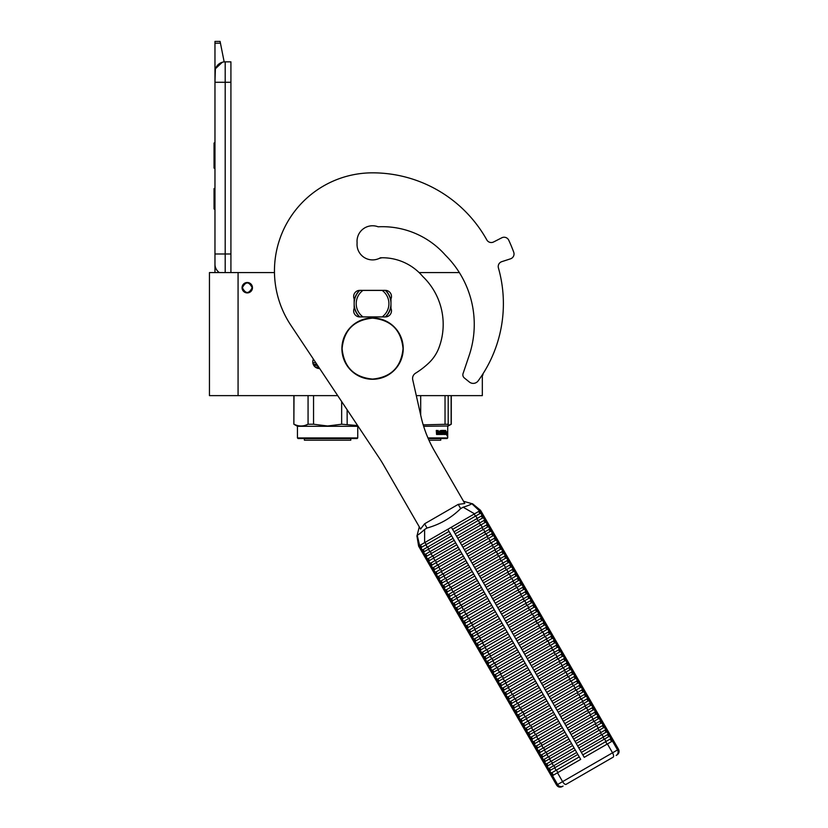 <?xml version="1.0" encoding="UTF-8"?>
<svg xmlns="http://www.w3.org/2000/svg" width="828" height="828" viewBox="0 0 828 828"><rect width="100%" height="100%" fill="white"/><g stroke="black" fill="none" stroke-linecap="round" stroke-linejoin="round"><path stroke-width="1.24" d="M482.331 374.815L482.331 395.629L416.308 395.629M337.71 395.629L238.071 395.629L238.071 272.578L274.472 272.578A98.118 98.118 0 0 1 372.569 172.835A98.118 98.118 0 0 0 290.897 325.321L379.296 458.091A122.637 122.637 0 0 1 383.426 464.736L420.562 529.061L424.609 523.793L458.236 504.376L464.818 503.507L434.452 450.908A122.637 122.637 0 0 1 421.017 416.567L412.737 379.804A6.127 6.127 0 0 1 415.501 373.231A81.765 81.765 0 0 0 428.842 362.964A40.883 40.883 0 0 0 439.016 347.563A66.426 66.426 0 0 0 422.777 276.49A52.94 52.94 0 0 0 382.153 257.756A16.353 16.353 0 0 0 378.365 258.781A15.535 15.535 0 0 1 357.106 242.832A15.535 15.535 0 0 1 378.127 226.8A84.011 84.011 0 0 1 445.423 255.179A97.497 97.497 0 0 1 469.114 355.636L463.183 373.19A4.088 4.088 0 0 0 464.363 377.982L469.352 382.019A6.127 6.127 0 0 0 478.16 380.87A130.814 130.814 0 0 0 498.415 267.92A5.113 5.113 0 0 1 501.747 261.669L510.503 258.822A5.113 5.113 0 0 0 513.722 252.219A150.241 150.241 0 0 0 508.744 240.192A5.113 5.113 0 0 0 501.789 237.791L493.591 241.973A5.113 5.113 0 0 1 486.802 239.913A130.814 130.814 0 0 0 372.569 172.835A130.814 130.814 0 0 1 486.812 239.913M238.071 272.578L209.453 272.578L209.453 395.629L238.071 395.629M459.354 272.578L419.113 272.578A52.94 52.94 0 0 0 380.383 257.798A15.535 15.535 0 0 1 378.675 258.657M247.272 282.493A5.216 5.216 0 0 0 242.055 287.709A5.216 5.216 0 0 0 247.272 292.915A5.216 5.216 0 0 0 252.478 287.709A5.216 5.216 0 0 0 247.272 282.493M319.68 368.543A6.645 6.645 0 0 1 313.398 359.104M317.931 368.377L319.422 368.543M354.167 300.895A18.599 18.599 0 0 1 359.549 290.369A6.127 6.127 0 0 1 359.787 290.359L385.341 290.359A6.127 6.127 0 0 1 390.961 298.949L390.961 308.347A6.127 6.127 0 0 1 385.341 316.938L359.787 316.938A6.127 6.127 0 0 1 354.167 308.347L354.167 298.949A6.127 6.127 0 0 1 359.787 290.359M385.341 290.359A6.127 6.127 0 0 1 385.589 290.369A18.599 18.599 0 0 1 390.961 300.895M354.167 306.401A18.599 18.599 0 0 0 359.549 316.927A6.127 6.127 0 0 0 359.787 316.938M385.341 316.938A6.127 6.127 0 0 0 385.589 316.927A18.599 18.599 0 0 0 390.961 306.401M252.178 287.709C248.907 281.375 245.637 281.375 242.366 287.709C245.637 294.033 248.907 294.033 252.178 287.709M225.195 272.578L225.195 253.979L230.919 253.979L230.919 61.841L225.195 61.841A10.215 10.215 0 0 0 214.969 72.057L214.969 82.282L215.363 69.252M230.919 253.979L230.919 272.578M214.969 272.578L214.969 82.282L230.919 82.282M225.195 61.841L225.195 253.979L214.969 253.979L214.969 264.204A10.215 10.215 45.2 0 0 219.337 272.578M214.969 211.057L214.969 221.273L214.969 211.057M214.969 43.201L214.969 41.4L220.082 41.4L220.445 43.201L214.969 43.201L214.969 72.057M215.601 68.538L222.339 62.245M220.445 43.201L224.171 61.893M220.082 41.4L214.969 41.4M214.969 188.567L214.048 188.567L214.048 209.008L214.969 209.008M214.969 142.985L214.048 142.985L214.048 149.609L214.969 149.609M214.969 161.967L214.048 161.967L214.048 149.609M214.969 168.146L214.048 168.146L214.048 161.967M214.969 143.606L214.048 143.606M315.872 362.819L315.406 362.126M313.253 364.361L316.896 364.361M312.829 362.705L315.406 362.705M357.748 437.94L357.137 438.55L298.059 438.55L297.449 437.94L357.748 437.94L357.748 426.296L297.449 426.296L293.868 424.226L294.023 395.629M327.598 395.629L313.543 395.629L313.543 424.226L327.598 425.996L341.654 424.226L341.654 401.539M308.068 395.629L308.068 424.226C303.39 426.565 298.701 426.565 294.023 424.226M305.139 425.375L308.068 424.226L313.543 424.226M347.129 409.767L347.17 424.246M357.634 425.54L341.654 424.226M315.178 367.011L318.656 367.011M316.865 368.036L319.339 368.036M350.793 440.185L350.793 438.55L350.793 440.185L304.394 440.185L304.394 438.55M297.449 437.94L297.449 426.296L297.449 437.94M447.068 438.55L447.71 437.94L447.068 438.55L428.221 438.55M447.71 437.94L447.71 426.296L447.689 437.94L427.952 437.94M448.196 425.499L448.196 424.226L423.201 424.857M448.196 395.629L448.196 424.226M445.029 395.629L445.029 424.226M420.696 395.629L420.696 415.118M423.636 426.296L448.196 425.996M446.923 431.833L446.799 433.075M446.044 431.647L445.909 433.075M446.406 431.833L447.327 431.833L447.203 433.075L446.178 433.075M446.944 433.22L446.944 434.472M447.327 431.833L446.199 433.22L445.971 434.472L446.675 434.472M446.944 434.452L447.358 431.833L447.213 433.22L446.199 433.22M447.358 434.452L446.903 435.756L447.068 434.472L445.971 434.472M438.333 431.202L437.96 434.472L436.553 434.472L438.24 434.472L438.333 431.202L439.865 431.202L439.947 432.195L438.975 432.195L439.647 432.951M439.647 432.195L438.975 432.195M439.564 433.706L438.695 433.706L439.865 433.706L439.947 432.951L438.975 432.951M442.69 434.472L438.695 434.472L442.69 434.472M445.361 433.706L445.247 434.472L443.642 434.472L443.487 431.316L442.266 431.202L442.266 432.195L443.208 432.516L442.856 434.151M443.208 432.516L443.208 434.151M441.935 431.202L441.935 432.195M445.743 430.436L445.63 434.472L443.642 434.472M445.361 432.195L445.361 432.951M445.464 430.436L445.091 432.951M444.626 430.436L444.626 433.706L445.423 433.706L445.464 432.951L444.75 432.951M444.284 430.436L443.922 433.593M444.284 432.195L443.487 432.195M443.446 430.757L441.924 430.436L443.642 430.436L443.446 431.202M443.798 430.757L443.798 432.195M441.448 433.706L440.972 430.436L441.448 433.706L442.794 433.593L441.738 432.64L441.924 430.436M440.972 430.436L440.972 433.706L440.175 433.706L440.175 430.757L440.486 433.706M438.012 430.436L437.774 432.195L436.905 432.195L436.284 430.436L436.553 434.472M436.284 430.436L436.915 430.436L437.174 432.195M438.695 433.706L438.695 434.472M444.284 432.951L444.222 433.706M437.018 433.706L437.774 433.706L437.774 432.951L436.915 432.951L437.018 433.706M436.915 432.951L436.749 433.706M440.734 440.185L440.734 438.55L440.755 440.185L428.945 440.185M447.71 426.296L451.281 424.226L448.196 425.375M451.136 395.629L451.136 424.226M359.838 290.359A18.392 18.392 0 0 0 359.787 290.411L362.964 290.411A16.353 16.353 0 0 0 362.964 316.886L359.787 316.886A18.392 18.392 0 0 1 359.787 290.411L361.329 290.411M385.289 316.938A18.392 18.392 0 0 0 385.289 290.359M361.329 316.886L359.787 316.886A18.392 18.392 0 0 0 359.838 316.938M383.799 290.411L362.964 290.411M383.799 316.886L382.174 316.886A16.353 16.353 0 0 0 382.174 290.411M382.174 316.886L362.964 316.886M463.545 501.302L471.722 503.6C471.308 504.345 468.451 505.556 463.142 507.212L460.678 508.589C451.146 517.986 439.937 524.455 427.041 528.016L424.609 529.454C420.51 533.232 418.036 535.105 417.188 535.085L419.289 526.856M480.519 510.39L479.567 510.938L471.722 503.6M420.779 547.712L420.614 549.461L423.191 553.922L424.785 554.646L453.061 538.324L449.055 531.39L420.779 547.712L419.63 545.548L418.668 546.097L420.614 549.461L422.218 550.185L423.139 549.657L450.484 533.863L447.824 529.268L424.629 542.661L474.558 513.826L451.363 527.219L584.226 757.341L612.43 741.06L617.543 749.92L556.592 785.099L418.616 546.128L416.898 535.788M463.142 507.212L474.558 513.826L479.64 510.897L480.861 513.029L452.595 529.351L454.023 531.824L476.866 518.639A1.511 0.611 -120 0 0 476.504 517.189A1.511 0.611 -120 0 0 475.427 516.165L474.206 514.033M480.53 510.39L613.382 740.511L612.43 741.06M424.609 529.454L424.629 542.661L419.63 545.548L417.188 535.085M422.218 550.185L423.356 552.173L423.191 553.922L425.758 558.382L427.362 559.107L455.638 542.785L454.199 540.311L431.367 553.497L430.218 551.51A1.511 0.611 -120 0 1 429.152 550.485A1.511 0.611 -120 0 1 428.79 549.036L451.633 535.851L580.687 759.39L557.492 772.783L562.605 781.632A4.088 1.646 -120 0 0 566.073 784.354L613.155 757.165A4.088 1.646 -120 0 0 612.534 752.807L607.421 743.958M480.861 513.029A1.511 1.511 60 0 1 482.3 515.502L483.438 517.49A1.511 1.511 60 0 1 484.866 519.963L486.015 521.95A1.511 1.511 60 0 1 487.444 524.424L488.592 526.411A1.511 1.511 60 0 1 490.021 528.885L491.17 530.872A1.511 1.511 60 0 1 492.598 533.346L493.736 535.333A1.511 1.511 60 0 1 495.175 537.807L496.314 539.794A1.511 1.511 60 0 1 497.752 542.268L498.891 544.255A1.511 1.511 60 0 1 500.319 546.728L501.468 548.716A1.511 1.511 60 0 1 502.896 551.189L504.045 553.176A1.511 1.511 60 0 1 505.473 555.65L506.622 557.637A1.511 1.511 60 0 1 508.05 560.111L509.199 562.098A1.511 1.511 60 0 1 510.628 564.572L511.766 566.559A1.511 1.511 60 0 1 513.205 569.033L514.343 571.02A1.511 1.511 60 0 1 515.772 573.493L516.92 575.481A1.511 1.511 60 0 1 518.349 577.954L519.498 579.942A1.511 1.511 60 0 1 520.926 582.415L522.075 584.402A1.511 1.511 60 0 1 523.503 586.876L524.652 588.863A1.511 1.511 60 0 1 526.08 591.337L527.219 593.324A1.511 1.511 60 0 1 528.657 595.798L529.796 597.785A1.511 1.511 60 0 1 531.224 600.259L532.373 602.246A1.511 1.511 60 0 1 533.801 604.719L534.95 606.707A1.511 1.511 60 0 1 536.378 609.18L537.527 611.167A1.511 1.511 60 0 1 538.956 613.641L540.104 615.628A1.511 1.511 60 0 1 541.533 618.102L542.671 620.089A1.511 1.511 60 0 1 544.11 622.563L545.248 624.55A1.511 1.511 60 0 1 546.687 627.024L547.825 629.011A1.511 1.511 60 0 1 549.254 631.485L550.403 633.472A1.511 1.511 60 0 1 551.831 635.945L552.98 637.933A1.511 1.511 60 0 1 554.408 640.406L555.557 642.393A1.511 1.511 60 0 1 556.985 644.867L558.124 646.854A1.511 1.511 60 0 1 559.562 649.328L560.701 651.315A1.511 1.511 60 0 1 562.14 653.789L563.278 655.776A1.511 1.511 60 0 1 564.706 658.25L565.855 660.237A1.511 1.511 60 0 1 567.284 662.71L568.432 664.698A1.511 1.511 60 0 1 569.861 667.171L571.01 669.159A1.511 1.511 60 0 1 572.438 671.632L573.576 673.619A1.511 1.511 60 0 1 575.015 676.093L576.153 678.08A1.511 1.511 60 0 1 577.592 680.554L578.731 682.541A1.511 1.511 60 0 1 580.159 685.015L581.308 687.002A1.511 1.511 60 0 1 582.736 689.476L583.885 691.463A1.511 1.511 60 0 1 585.313 693.936L586.462 695.924A1.511 1.511 60 0 1 587.89 698.397L589.039 700.385A1.511 1.511 60 0 1 590.467 702.858L591.606 704.845A1.511 1.511 60 0 1 593.045 707.319L594.183 709.306A1.511 1.511 60 0 1 595.611 711.78L596.76 713.767A1.511 1.511 60 0 1 598.189 716.241L599.337 718.228A1.511 1.511 60 0 1 600.766 720.702L601.915 722.689A1.511 1.511 60 0 1 603.343 725.162L604.492 727.15A1.511 1.511 60 0 1 605.92 729.623L607.059 731.61A1.511 1.511 60 0 1 608.497 734.084L609.636 736.071A1.511 1.511 60 0 1 611.064 738.545L612.503 741.019M576.93 744.703L577.644 745.945L600.486 732.759A1.511 0.611 -120 0 0 600.124 731.31A1.511 0.611 -120 0 0 599.058 730.286L576.216 743.472L576.93 744.703M578.793 747.932L580.221 750.406L603.063 737.22A1.511 0.611 -120 0 0 602.701 735.771A1.511 0.611 -120 0 0 601.635 734.746L578.793 747.932M574.353 740.242L575.067 741.484L597.909 728.298A1.511 0.611 -120 0 0 597.547 726.849A1.511 0.611 -120 0 0 596.481 725.825L573.638 739.011L574.353 740.242M571.786 735.781L572.5 737.024L595.332 723.838A1.511 0.611 -120 0 0 594.98 722.389A1.511 0.611 -120 0 0 593.904 721.364L571.061 734.55L571.786 735.781M569.209 731.321L569.923 732.563L592.755 719.377A1.511 0.611 -120 0 0 592.403 717.928A1.511 0.611 -120 0 0 591.327 716.903L568.494 730.089L569.209 731.321M566.631 726.86L567.346 728.102L590.188 714.916A1.511 0.611 -120 0 0 589.826 713.467A1.511 0.611 -120 0 0 588.749 712.442L565.917 725.628L566.631 726.86M564.054 722.399L564.768 723.641L587.611 710.455A1.511 0.611 -120 0 0 587.249 709.006A1.511 0.611 -120 0 0 586.183 707.981L563.34 721.167L564.054 722.399M561.477 717.938L562.191 719.18L585.034 705.994A1.511 0.611 -120 0 0 584.671 704.545A1.511 0.611 -120 0 0 583.605 703.521L560.763 716.706L561.477 717.938M558.9 713.477L559.614 714.719L582.457 701.533A1.511 0.611 -120 0 0 582.094 700.084A1.511 0.611 -120 0 0 581.028 699.06L558.186 712.246L558.9 713.477M556.323 709.016L557.047 710.258L579.879 697.072A1.511 0.611 -120 0 0 579.528 695.623A1.511 0.611 -120 0 0 578.451 694.599L555.609 707.785L556.323 709.016M553.756 704.556L554.47 705.798L577.302 692.612A1.511 0.611 -120 0 0 576.95 691.163A1.511 0.611 -120 0 0 575.874 690.138L553.042 703.324L553.756 704.556M551.179 700.095L551.893 701.337L574.735 688.151A1.511 0.611 -120 0 0 574.373 686.702A1.511 0.611 -120 0 0 573.297 685.677L550.465 698.863L551.179 700.095M548.602 695.634L549.316 696.876L572.158 683.69A1.511 0.611 -120 0 0 571.796 682.241A1.511 0.611 -120 0 0 570.72 681.216L547.888 694.402L548.602 695.634M546.025 691.173L546.739 692.415L569.581 679.229A1.511 0.611 -120 0 0 569.219 677.78A1.511 0.611 -120 0 0 568.153 676.755L545.31 689.941L546.025 691.173M543.447 686.712L544.162 687.954L567.004 674.768A1.511 0.611 -120 0 0 566.642 673.319A1.511 0.611 -120 0 0 565.576 672.295L542.733 685.48L543.447 686.712M540.87 682.251L541.595 683.493L564.427 670.307A1.511 0.611 -120 0 0 564.065 668.858A1.511 0.611 -120 0 0 562.999 667.834L540.156 681.02L540.87 682.251M538.303 677.79L539.018 679.032L561.85 665.847A1.511 0.611 -120 0 0 561.498 664.398A1.511 0.611 -120 0 0 560.421 663.373L537.579 676.559L538.303 677.79M535.726 673.33L536.44 674.572L559.283 661.386A1.511 0.611 -120 0 0 558.921 659.937A1.511 0.611 -120 0 0 557.844 658.912L535.012 672.098L535.726 673.33M533.149 668.869L533.863 670.111L556.706 656.925A1.511 0.611 -120 0 0 556.344 655.476A1.511 0.611 -120 0 0 555.267 654.451L532.435 667.637L533.149 668.869M530.572 664.408L531.286 665.65L554.129 652.464A1.511 0.611 -120 0 0 553.766 651.015A1.511 0.611 -120 0 0 552.7 649.99L529.858 663.176L530.572 664.408M527.995 659.947L528.709 661.189L551.551 648.003A1.511 0.611 -120 0 0 551.189 646.554A1.511 0.611 -120 0 0 550.123 645.529L527.281 658.715L527.995 659.947M525.418 655.486L526.142 656.728L548.974 643.542A1.511 0.611 -120 0 0 548.612 642.093A1.511 0.611 -120 0 0 547.546 641.069L524.704 654.255L525.418 655.486M522.851 651.025L523.565 652.267L546.397 639.081A1.511 0.611 -120 0 0 546.045 637.632A1.511 0.611 -120 0 0 544.969 636.608L522.126 649.794L522.851 651.025M520.274 646.564L520.988 647.806L543.83 634.621A1.511 0.611 -120 0 0 543.468 633.172A1.511 0.611 -120 0 0 542.392 632.147L519.56 645.333L520.274 646.564M517.697 642.104L518.411 643.346L541.253 630.16A1.511 0.611 -120 0 0 540.891 628.711A1.511 0.611 -120 0 0 539.815 627.686L516.982 640.872L517.697 642.104M515.119 637.643L515.834 638.885L538.676 625.699A1.511 0.611 -120 0 0 538.314 624.25A1.511 0.611 -120 0 0 537.248 623.225L514.405 636.411L515.119 637.643M512.542 633.182L513.256 634.424L536.099 621.238A1.511 0.611 -120 0 0 535.737 619.789A1.511 0.611 -120 0 0 534.671 618.764L511.828 631.95L512.542 633.182M509.965 628.721L510.69 629.963L533.522 616.777A1.511 0.611 -120 0 0 533.16 615.328A1.511 0.611 -120 0 0 532.093 614.304L509.251 627.489L509.965 628.721M507.398 624.26L508.113 625.502L530.945 612.316A1.511 0.611 -120 0 0 530.593 610.867A1.511 0.611 -120 0 0 529.516 609.843L506.674 623.029L507.398 624.26M504.821 619.799L505.535 621.041L528.367 607.855A1.511 0.611 -120 0 0 528.016 606.406A1.511 0.611 -120 0 0 526.939 605.382L504.107 618.568L504.821 619.799M502.244 615.339L502.958 616.581L525.801 603.395A1.511 0.611 -120 0 0 525.438 601.946A1.511 0.611 -120 0 0 524.362 600.921L501.53 614.107L502.244 615.339M499.667 610.878L500.381 612.12L523.224 598.934A1.511 0.611 -120 0 0 522.861 597.485A1.511 0.611 -120 0 0 521.795 596.46L498.953 609.646L499.667 610.878M497.09 606.417L497.804 607.659L520.646 594.473A1.511 0.611 -120 0 0 520.284 593.024A1.511 0.611 -120 0 0 519.218 591.999L496.376 605.185L497.09 606.417M494.513 601.956L495.227 603.198L518.069 590.012A1.511 0.611 -120 0 0 517.707 588.563A1.511 0.611 -120 0 0 516.641 587.538L493.798 600.724L494.513 601.956M491.946 597.495L492.66 598.737L515.492 585.551A1.511 0.611 -120 0 0 515.14 584.102A1.511 0.611 -120 0 0 514.064 583.078L491.221 596.264L491.946 597.495M489.369 593.034L490.083 594.276L512.915 581.09A1.511 0.611 -120 0 0 512.563 579.641A1.511 0.611 -120 0 0 511.487 578.617L488.655 591.803L489.369 593.034M486.792 588.573L487.506 589.815L510.348 576.63A1.511 0.611 -120 0 0 509.986 575.181A1.511 0.611 -120 0 0 508.909 574.156L486.077 587.342L486.792 588.573M484.214 584.113L484.929 585.355L507.771 572.169A1.511 0.611 -120 0 0 507.409 570.72A1.511 0.611 -120 0 0 506.343 569.695L483.5 582.881L484.214 584.113M481.637 579.652L482.351 580.894L505.194 567.708A1.511 0.611 -120 0 0 504.832 566.259A1.511 0.611 -120 0 0 503.766 565.234L480.923 578.42L481.637 579.652M479.06 575.191L479.774 576.433L502.617 563.247A1.511 0.611 -120 0 0 502.254 561.798A1.511 0.611 -120 0 0 501.188 560.773L478.346 573.959L479.06 575.191M476.483 570.73L477.207 571.972L500.04 558.786A1.511 0.611 -120 0 0 499.688 557.337A1.511 0.611 -120 0 0 498.611 556.312L475.769 569.498L476.483 570.73M473.916 566.269L474.63 567.511L497.462 554.325A1.511 0.611 -120 0 0 497.11 552.876A1.511 0.611 -120 0 0 496.034 551.852L473.202 565.038L473.916 566.269M471.339 561.808L472.053 563.05L494.896 549.864A1.511 0.611 -120 0 0 494.533 548.415A1.511 0.611 -120 0 0 493.457 547.391L470.625 560.577L471.339 561.808M468.762 557.347L469.476 558.59L492.318 545.404A1.511 0.611 -120 0 0 491.956 543.955A1.511 0.611 -120 0 0 490.88 542.93L468.048 556.116L468.762 557.347M466.185 552.887L466.899 554.129L489.741 540.943A1.511 0.611 -120 0 0 489.379 539.494A1.511 0.611 -120 0 0 488.313 538.469L465.471 551.655L466.185 552.887M463.608 548.426L464.322 549.668L487.164 536.482A1.511 0.611 -120 0 0 486.802 535.033A1.511 0.611 -120 0 0 485.736 534.008L462.893 547.194L463.608 548.426M461.03 543.965L461.755 545.207L484.587 532.021A1.511 0.611 -120 0 0 484.225 530.572A1.511 0.611 -120 0 0 483.159 529.547L460.316 542.733L461.03 543.965M458.464 539.504L459.178 540.746L482.01 527.56A1.511 0.611 -120 0 0 481.658 526.111A1.511 0.611 -120 0 0 480.582 525.087L457.749 538.272L458.464 539.504M455.886 535.043L456.601 536.285L479.443 523.099A1.511 0.611 -120 0 0 479.081 521.65A1.511 0.611 -120 0 0 478.004 520.626L455.172 533.812L455.886 535.043M424.785 554.646L425.934 556.633L425.758 558.382L428.335 562.843L429.939 563.568L458.215 547.246L456.777 544.772L428.511 561.094L428.335 562.843L551.531 776.219L557.492 772.783M432.516 568.029L460.782 551.707L459.354 549.233L431.088 565.555L430.912 567.304L432.516 568.029L433.655 570.016L433.489 571.765L435.093 572.49L436.232 574.477L436.066 576.226L437.67 576.95L438.809 578.938L438.643 580.687L440.237 581.411L441.386 583.398L441.21 585.148L442.814 585.872L443.963 587.859L443.787 589.608L445.392 590.333L446.54 592.32L446.364 594.069L447.969 594.794L449.118 596.781L448.942 598.53L450.546 599.255L451.684 601.242L451.519 602.991L453.123 603.715L454.261 605.703L454.096 607.452L455.69 608.187L456.839 610.164L456.663 611.913L458.267 612.648L459.416 614.624L459.24 616.374L460.844 617.108L461.993 619.085L461.817 620.834L463.421 621.569L464.57 623.546L464.394 625.295L465.998 626.03L467.137 628.007L466.971 629.756L468.576 630.491L469.714 632.468L469.548 634.217L471.142 634.952L472.291 636.929L472.126 638.678L473.719 639.413L474.868 641.389L474.692 643.139L476.297 643.873L477.445 645.85L477.27 647.6L478.874 648.334L480.023 650.311L479.847 652.06L481.451 652.795L482.589 654.772L482.424 656.521L484.028 657.256L485.167 659.233L485.001 660.982L486.595 661.717L487.744 663.694L487.578 665.443L489.172 666.178L490.321 668.155L490.145 669.904L491.749 670.639L492.898 672.615L492.722 674.365L494.326 675.099L495.475 677.076L495.299 678.825L496.904 679.56L498.042 681.537L497.876 683.286L499.481 684.021L500.619 685.998L500.454 687.747L502.058 688.482L503.196 690.459L503.031 692.208L504.625 692.943L505.773 694.92L505.597 696.669L507.202 697.404L508.351 699.381L508.175 701.13L509.779 701.865L510.928 703.841L510.752 705.591L512.356 706.325L513.495 708.302L513.329 710.051L514.933 710.786L516.072 712.763L515.906 714.512L517.51 715.247L518.649 717.224L518.483 718.973L520.077 719.708L521.226 721.685L521.05 723.434L522.654 724.169L523.803 726.146L523.627 727.895L525.231 728.63L526.38 730.606L526.204 732.356L527.809 733.09L528.957 735.067L528.781 736.816L530.386 737.551L531.524 739.528L531.359 741.277L532.963 742.012L534.101 743.989L533.936 745.738L535.53 746.473L536.679 748.45L536.503 750.199L538.107 750.934L539.256 752.911L539.08 754.66L540.684 755.395L541.833 757.372L541.657 759.121L543.261 759.856L544.41 761.832L544.234 763.582L545.838 764.316L546.977 766.293L546.811 768.042L548.415 768.777L549.554 770.754L549.388 772.503L550.982 773.238L552.421 775.712M435.093 572.49L463.359 556.168L461.931 553.694L433.655 570.016M437.67 576.95L465.936 560.628L464.508 558.155L436.232 574.477M440.237 581.411L468.513 565.089L467.085 562.616L438.809 578.938M442.814 585.872L471.091 569.55L469.652 567.076L441.386 583.398M445.392 590.333L473.668 574.011L472.229 571.537L443.963 587.859M447.969 594.794L476.235 578.472L474.806 575.998L446.54 592.32M450.546 599.255L478.812 582.933L477.383 580.459L449.118 596.781M453.123 603.715L481.389 587.394L479.961 584.92L451.684 601.242M455.69 608.187L483.966 591.854L482.538 589.381L454.261 605.703M458.267 612.648L486.543 596.315L485.115 593.842L456.839 610.164M460.844 617.108L489.12 600.776L487.682 598.302L459.416 614.624M463.421 621.569L491.687 605.237L490.259 602.763L461.993 619.085M465.998 626.03L494.264 609.698L492.836 607.224L464.57 623.546M468.576 630.491L496.841 614.159L495.413 611.685L467.137 628.007M471.142 634.952L499.419 618.62L497.99 616.146L469.714 632.468M473.719 639.413L501.996 623.08L500.567 620.607L472.291 636.929M476.297 643.873L504.573 627.541L503.134 625.068L474.868 641.389M478.874 648.334L507.14 632.002L505.711 629.528L477.445 645.85M481.451 652.795L509.717 636.463L508.288 633.989L480.023 650.311M484.028 657.256L512.294 640.924L510.866 638.45L482.589 654.772M486.595 661.717L514.871 645.385L513.443 642.911L485.167 659.233M489.172 666.178L517.448 649.845L516.02 647.372L487.744 663.694M491.749 670.639L520.025 654.306L518.587 651.833L490.321 668.155M494.326 675.099L522.592 658.767L521.164 656.293L492.898 672.615M496.904 679.56L525.169 663.228L523.741 660.754L495.475 677.076M499.481 684.021L527.746 667.689L526.318 665.215L498.042 681.537M502.058 688.482L530.324 672.15L528.895 669.676L500.619 685.998M504.625 692.943L532.901 676.621L532.187 675.379L531.472 674.137L503.196 690.459M507.202 697.404L535.478 681.082L534.039 678.598L505.773 694.92M509.779 701.865L538.055 685.543L536.616 683.059L508.351 699.381M512.356 706.325L540.622 690.003L539.194 687.519L510.928 703.841M514.933 710.786L543.199 694.464L541.771 691.98L513.495 708.302M517.51 715.247L545.776 698.925L544.348 696.441L516.072 712.763M520.077 719.708L548.353 703.386L547.639 702.144L546.925 700.902L518.649 717.224M522.654 724.169L550.93 707.847L550.216 706.605L549.492 705.363L521.226 721.685M525.231 728.63L553.508 712.308L552.069 709.824L523.803 726.146M527.809 733.09L556.074 716.769L555.36 715.527L554.646 714.285L526.38 730.606M530.386 737.551L558.652 721.229L557.937 719.987L557.223 718.745L528.957 735.067M532.963 742.012L561.229 725.69L559.8 723.206L531.524 739.528M535.53 746.473L563.806 730.151L562.378 727.667L534.101 743.989M538.107 750.934L566.383 734.612L564.944 732.128L536.679 748.45M540.684 755.395L568.96 739.073L567.522 736.589L539.256 752.911M543.261 759.856L571.527 743.534L570.099 741.05L541.833 757.372M545.838 764.316L574.104 747.995L572.676 745.51L544.41 761.832M548.415 768.777L576.681 752.455L575.253 749.971L546.977 766.293M550.982 773.238L579.258 756.916L578.544 755.674L577.83 754.432L549.554 770.754M609.636 736.071L581.37 752.393L582.798 754.867L605.641 741.681L607.069 744.155M482.3 515.502L476.866 518.639L478.004 520.626L482.517 518.017A1.511 1.459 60 0 1 483.945 520.501L479.443 523.099L480.582 525.087L485.084 522.478A1.511 1.459 60 0 1 486.522 524.962L482.01 527.56L483.159 529.547L487.661 526.939A1.511 1.459 60 0 1 489.089 529.423L484.587 532.021L485.736 534.008L490.238 531.4A1.511 1.459 60 0 1 491.666 533.884L487.164 536.482L488.313 538.469L492.815 535.861A1.511 1.459 60 0 1 494.244 538.345L489.741 540.943L490.88 542.93L495.392 540.322A1.511 1.459 60 0 1 496.821 542.806L492.318 545.404L493.457 547.391L497.97 544.783A1.511 1.459 60 0 1 499.398 547.267L494.896 549.864L496.034 551.852L500.536 549.243A1.511 1.459 60 0 1 501.975 551.727L497.462 554.325L498.611 556.312L503.113 553.704A1.511 1.459 60 0 1 504.542 556.188L500.04 558.786L501.188 560.773L505.691 558.165A1.511 1.459 60 0 1 507.119 560.649L502.617 563.247L503.766 565.234L508.268 562.626A1.511 1.459 60 0 1 509.696 565.11L505.194 567.708L506.343 569.695L510.845 567.087A1.511 1.459 60 0 1 512.273 569.571L507.771 572.169L508.909 574.156L513.422 571.548A1.511 1.459 60 0 1 514.85 574.032L510.348 576.63L511.487 578.617L515.989 576.009A1.511 1.459 60 0 1 517.428 578.493L512.915 581.09L514.064 583.078L518.566 580.469A1.511 1.459 60 0 1 519.994 582.953L515.492 585.551L516.641 587.538L521.143 584.93A1.511 1.459 60 0 1 522.571 587.414L518.069 590.012L519.218 591.999L523.72 589.391A1.511 1.459 60 0 1 525.149 591.875L520.646 594.473L521.795 596.46L526.298 593.852A1.511 1.459 60 0 1 527.726 596.336L523.224 598.934L524.362 600.921L528.875 598.313A1.511 1.459 60 0 1 530.303 600.797L525.801 603.395L526.939 605.382L531.441 602.774A1.511 1.459 60 0 1 532.88 605.258L528.367 607.855L529.516 609.843L534.019 607.235A1.511 1.459 60 0 1 535.457 609.718L530.945 612.316L532.093 614.304L536.596 611.695A1.511 1.459 60 0 1 538.024 614.179L533.522 616.777L534.671 618.764L539.173 616.156A1.511 1.459 60 0 1 540.601 618.64L536.099 621.238L537.248 623.225L541.75 620.617A1.511 1.459 60 0 1 543.178 623.101L538.676 625.699L539.815 627.686L544.327 625.078A1.511 1.459 60 0 1 545.755 627.562L541.253 630.16L542.392 632.147L546.894 629.539A1.511 1.459 60 0 1 548.333 632.023L543.83 634.621L544.969 636.608L549.471 634A1.511 1.459 60 0 1 550.91 636.484L546.397 639.081L547.546 641.069L552.048 638.46A1.511 1.459 60 0 1 553.477 640.944L548.974 643.542L550.123 645.529L554.625 642.921A1.511 1.459 60 0 1 556.054 645.405L551.551 648.003L552.7 649.99L557.203 647.382A1.511 1.459 60 0 1 558.631 649.866L554.129 652.464L555.267 654.451L559.78 651.843A1.511 1.459 60 0 1 561.208 654.327L556.706 656.925L557.844 658.912L562.357 656.304A1.511 1.459 60 0 1 563.785 658.788L559.283 661.386L560.421 663.373L564.924 660.765A1.511 1.459 60 0 1 566.362 663.249L561.85 665.847L562.999 667.834L567.501 665.226A1.511 1.459 60 0 1 568.929 667.71L564.427 670.307L565.576 672.295L570.078 669.686A1.511 1.459 60 0 1 571.506 672.17L567.004 674.768L568.153 676.755L572.655 674.147A1.511 1.459 60 0 1 574.083 676.631L569.581 679.229L570.72 681.216L575.232 678.608A1.511 1.459 60 0 1 576.661 681.092L572.158 683.69L573.297 685.677L577.809 683.069A1.511 1.459 60 0 1 579.238 685.553L574.735 688.151L575.874 690.138L580.376 687.53A1.511 1.459 60 0 1 581.815 690.014L577.302 692.612L578.451 694.599L582.953 691.991A1.511 1.459 60 0 1 584.382 694.475L579.879 697.072L581.028 699.06L585.531 696.451A1.511 1.459 60 0 1 586.959 698.935L582.457 701.533L583.605 703.521L588.108 700.912A1.511 1.459 60 0 1 589.536 703.396L585.034 705.994L586.183 707.981L590.685 705.373A1.511 1.459 60 0 1 592.113 707.857L587.611 710.455L588.749 712.442L593.262 709.834A1.511 1.459 60 0 1 594.69 712.318L590.188 714.916L591.327 716.903L595.829 714.295A1.511 1.459 60 0 1 597.267 716.779L592.755 719.377L593.904 721.364L598.406 718.756A1.511 1.459 60 0 1 599.834 721.24L595.332 723.838L596.481 725.825L600.983 723.217A1.511 1.459 60 0 1 602.411 725.701L597.909 728.298L599.058 730.286L603.56 727.677A1.511 1.459 60 0 1 604.989 730.161L600.486 732.759L601.635 734.746L606.137 732.138A1.511 1.459 60 0 1 607.566 734.622L603.063 737.22L604.202 739.207A1.511 0.611 -120 0 1 605.278 740.232A1.511 0.611 -120 0 1 605.641 741.681L610.143 739.083L611.571 741.557M611.064 738.545L610.143 739.083A1.511 1.459 60 0 0 608.715 736.599L607.566 734.622L608.497 734.084M483.438 517.49L482.517 518.017L481.368 516.041A1.511 1.459 60 0 0 479.94 513.557L478.708 511.435M484.866 519.963L483.945 520.501L485.084 522.478L486.015 521.95M487.444 524.424L486.522 524.962L487.661 526.939L488.592 526.411M490.021 528.885L489.089 529.423L490.238 531.4L491.17 530.872M492.598 533.346L491.666 533.884L492.815 535.861L493.736 535.333M495.175 537.807L494.244 538.345L495.392 540.322L496.314 539.794M497.752 542.268L496.821 542.806L497.97 544.783L498.891 544.255M500.319 546.728L499.398 547.267L500.536 549.243L501.468 548.716M502.896 551.189L501.975 551.727L503.113 553.704L504.045 553.176M505.473 555.65L504.542 556.188L505.691 558.165L506.622 557.637M508.05 560.111L507.119 560.649L508.268 562.626L509.199 562.098M510.628 564.572L509.696 565.11L510.845 567.087L511.766 566.559M513.205 569.033L512.273 569.571L513.422 571.548L514.343 571.02M515.772 573.493L514.85 574.032L515.989 576.009L516.92 575.481M518.349 577.954L517.428 578.493L518.566 580.469L519.498 579.942M520.926 582.415L519.994 582.953L521.143 584.93L522.075 584.402M523.503 586.876L522.571 587.414L523.72 589.391L524.652 588.863M526.08 591.337L525.149 591.875L526.298 593.852L527.219 593.324M528.657 595.798L527.726 596.336L528.875 598.313L529.796 597.785M531.224 600.259L530.303 600.797L531.441 602.774L532.373 602.246M533.801 604.719L532.88 605.258L534.019 607.235L534.95 606.707M536.378 609.18L535.457 609.718L536.596 611.695L537.527 611.167M538.956 613.641L538.024 614.179L539.173 616.156L540.104 615.628M541.533 618.102L540.601 618.64L541.75 620.617L542.671 620.089M544.11 622.563L543.178 623.101L544.327 625.078L545.248 624.55M546.687 627.024L545.755 627.562L546.894 629.539L547.825 629.011M549.254 631.485L548.333 632.023L549.471 634L550.403 633.472M551.831 635.945L550.91 636.484L552.048 638.46L552.98 637.933M554.408 640.406L553.477 640.944L554.625 642.921L555.557 642.393M556.985 644.867L556.054 645.405L557.203 647.382L558.124 646.854M559.562 649.328L558.631 649.866L559.78 651.843L560.701 651.315M562.14 653.789L561.208 654.327L562.357 656.304L563.278 655.776M564.706 658.25L563.785 658.788L564.924 660.765L565.855 660.237M567.284 662.71L566.362 663.249L567.501 665.226L568.432 664.698M569.861 667.171L568.929 667.71L570.078 669.686L571.01 669.159M572.438 671.632L571.506 672.17L572.655 674.147L573.576 673.619M575.015 676.093L574.083 676.631L575.232 678.608L576.153 678.08M577.592 680.554L576.661 681.092L577.809 683.069L578.731 682.541M580.159 685.015L579.238 685.553L580.376 687.53L581.308 687.002M582.736 689.476L581.815 690.014L582.953 691.991L583.885 691.463M585.313 693.936L584.382 694.475L585.531 696.451L586.462 695.924M587.89 698.397L586.959 698.935L588.108 700.912L589.039 700.385M590.467 702.858L589.536 703.396L590.685 705.373L591.606 704.845M593.045 707.319L592.113 707.857L593.262 709.834L594.183 709.306M595.611 711.78L594.69 712.318L595.829 714.295L596.76 713.767M598.189 716.241L597.267 716.779L598.406 718.756L599.337 718.228M600.766 720.702L599.834 721.24L600.983 723.217L601.915 722.689M603.343 725.162L602.411 725.701L603.56 727.677L604.492 727.15M605.92 729.623L604.989 730.161L606.137 732.138L607.059 731.61M429.939 563.568L431.088 565.555M427.362 559.107L428.511 561.094M424.992 542.454L426.213 544.576A1.511 0.611 -120 0 0 426.575 546.025A1.511 0.611 -120 0 0 427.641 547.049L428.79 549.036L423.356 552.173M557.855 772.576L556.416 770.102A1.511 0.611 -120 0 1 555.35 769.067A1.511 0.611 -120 0 1 554.988 767.618L553.839 765.641A1.511 0.611 -120 0 1 552.773 764.606A1.511 0.611 -120 0 1 552.411 763.157L551.272 761.18A1.511 0.611 -120 0 1 550.196 760.145A1.511 0.611 -120 0 1 549.833 758.696L548.695 756.72A1.511 0.611 -120 0 1 547.618 755.685A1.511 0.611 -120 0 1 547.267 754.236L546.118 752.259A1.511 0.611 -120 0 1 545.041 751.224A1.511 0.611 -120 0 1 544.689 749.775L543.541 747.798A1.511 0.611 -120 0 1 542.475 746.763A1.511 0.611 -120 0 1 542.112 745.314L540.963 743.337A1.511 0.611 -120 0 1 539.897 742.302A1.511 0.611 -120 0 1 539.535 740.853L538.386 738.876A1.511 0.611 -120 0 1 537.32 737.841A1.511 0.611 -120 0 1 536.958 736.392L535.82 734.415A1.511 0.611 -120 0 1 534.743 733.38A1.511 0.611 -120 0 1 534.381 731.931L533.242 729.954A1.511 0.611 -120 0 1 532.166 728.919A1.511 0.611 -120 0 1 531.814 727.47L530.665 725.494A1.511 0.611 -120 0 1 529.589 724.459A1.511 0.611 -120 0 1 529.237 723.01L528.088 721.033A1.511 0.611 -120 0 1 527.022 719.998A1.511 0.611 -120 0 1 526.66 718.549L525.511 716.572A1.511 0.611 -120 0 1 524.445 715.537A1.511 0.611 -120 0 1 524.083 714.088L522.934 712.111A1.511 0.611 -120 0 1 521.868 711.076A1.511 0.611 -120 0 1 521.505 709.627L520.367 707.65A1.511 0.611 -120 0 1 519.291 706.615A1.511 0.611 -120 0 1 518.928 705.166L517.79 703.189A1.511 0.611 -120 0 1 516.713 702.154A1.511 0.611 -120 0 1 516.351 700.705L515.213 698.728A1.511 0.611 -120 0 1 514.136 697.693A1.511 0.611 -120 0 1 513.784 696.245L512.635 694.268A1.511 0.611 -120 0 1 511.569 693.233A1.511 0.611 -120 0 1 511.207 691.784L510.058 689.807A1.511 0.611 -120 0 1 508.992 688.772A1.511 0.611 -120 0 1 508.63 687.323L507.481 685.346A1.511 0.611 -120 0 1 506.415 684.311A1.511 0.611 -120 0 1 506.053 682.862L504.914 680.885A1.511 0.611 -120 0 1 503.838 679.85A1.511 0.611 -120 0 1 503.476 678.401L502.337 676.424A1.511 0.611 -120 0 1 501.261 675.389A1.511 0.611 -120 0 1 500.899 673.94L499.76 671.963A1.511 0.611 -120 0 1 498.684 670.928A1.511 0.611 -120 0 1 498.332 669.479L497.183 667.492A1.511 0.611 -120 0 1 496.117 666.468A1.511 0.611 -120 0 1 495.755 665.019L494.606 663.031A1.511 0.611 -120 0 1 493.54 662.007A1.511 0.611 -120 0 1 493.177 660.558L492.029 658.57A1.511 0.611 -120 0 1 490.963 657.546A1.511 0.611 -120 0 1 490.6 656.097L489.451 654.11A1.511 0.611 -120 0 1 488.385 653.085A1.511 0.611 -120 0 1 488.023 651.636L486.885 649.649A1.511 0.611 -120 0 1 485.808 648.624A1.511 0.611 -120 0 1 485.446 647.175L484.308 645.188A1.511 0.611 -120 0 1 483.231 644.163A1.511 0.611 -120 0 1 482.879 642.714L481.73 640.727A1.511 0.611 -120 0 1 480.654 639.702A1.511 0.611 -120 0 1 480.302 638.253L479.153 636.266A1.511 0.611 -120 0 1 478.087 635.242A1.511 0.611 -120 0 1 477.725 633.793L476.576 631.805A1.511 0.611 -120 0 1 475.51 630.781A1.511 0.611 -120 0 1 475.148 629.332L473.999 627.345A1.511 0.611 -120 0 1 472.933 626.32A1.511 0.611 -120 0 1 472.571 624.871L471.432 622.884A1.511 0.611 -120 0 1 470.356 621.859A1.511 0.611 -120 0 1 469.993 620.41L468.855 618.423A1.511 0.611 -120 0 1 467.779 617.398A1.511 0.611 -120 0 1 467.427 615.949L466.278 613.962A1.511 0.611 -120 0 1 465.201 612.937A1.511 0.611 -120 0 1 464.85 611.488L463.701 609.501A1.511 0.611 -120 0 1 462.635 608.476A1.511 0.611 -120 0 1 462.272 607.027L461.124 605.04A1.511 0.611 -120 0 1 460.057 604.016A1.511 0.611 -120 0 1 459.695 602.567L458.546 600.579A1.511 0.611 -120 0 1 457.48 599.555A1.511 0.611 -120 0 1 457.118 598.106L455.98 596.119A1.511 0.611 -120 0 1 454.903 595.094A1.511 0.611 -120 0 1 454.541 593.645L453.402 591.658A1.511 0.611 -120 0 1 452.326 590.633A1.511 0.611 -120 0 1 451.974 589.184L450.825 587.197A1.511 0.611 -120 0 1 449.749 586.172A1.511 0.611 -120 0 1 449.397 584.723L448.248 582.736A1.511 0.611 -120 0 1 447.182 581.711A1.511 0.611 -120 0 1 446.82 580.262L445.671 578.275A1.511 0.611 -120 0 1 444.605 577.251A1.511 0.611 -120 0 1 444.243 575.802L443.094 573.814A1.511 0.611 -120 0 1 442.028 572.79A1.511 0.611 -120 0 1 441.666 571.341L440.527 569.353A1.511 0.611 -120 0 1 439.451 568.329A1.511 0.611 -120 0 1 439.088 566.88L437.95 564.893A1.511 0.611 -120 0 1 436.873 563.868A1.511 0.611 -120 0 1 436.511 562.419L435.373 560.432A1.511 0.611 -120 0 1 434.296 559.407A1.511 0.611 -120 0 1 433.944 557.958L432.796 555.971A1.511 0.611 -120 0 1 431.73 554.946A1.511 0.611 -120 0 1 431.367 553.497L425.934 556.633M403.039 348.619C401.228 367.125 391.075 377.278 372.569 379.089C354.063 377.278 343.899 367.125 342.099 348.619C343.899 330.113 354.063 319.95 372.569 318.149C391.075 319.95 401.228 330.113 403.039 348.619M403.226 348.619A30.657 30.657 0 0 1 372.569 379.276A30.657 30.657 0 0 1 341.902 348.619A30.657 30.657 0 0 1 372.569 317.962A30.657 30.657 0 0 1 403.226 348.619A30.657 30.657 0 0 1 372.569 379.276A30.657 30.657 0 0 1 341.902 348.619M513.722 252.219L513.722 252.219A5.113 5.113 0 0 1 510.503 258.833L501.747 261.679A5.113 5.113 0 0 0 498.415 267.93M482.331 374.991L482.941 374.991L482.941 373.863M317.569 365.376L313.76 365.376M460.678 508.589L458.236 504.376M427.041 528.016L424.609 523.793M480.571 510.358L618.547 749.33L617.543 749.92A4.088 3.954 -120 0 1 616.156 755.436M420.479 545.052L421.711 547.173A1.511 1.459 -120 0 0 423.139 549.657L424.288 551.634A1.511 1.459 -120 0 0 425.716 554.118L426.865 556.095A1.511 1.459 -120 0 0 428.293 558.579L429.432 560.556A1.511 1.459 -120 0 0 430.87 563.04L432.009 565.017A1.511 1.459 -120 0 0 433.448 567.501L434.586 569.478A1.511 1.459 -120 0 0 436.014 571.962L437.163 573.939A1.511 1.459 -120 0 0 438.592 576.423L439.74 578.399A1.511 1.459 -120 0 0 441.169 580.883L442.318 582.86A1.511 1.459 -120 0 0 443.746 585.344L444.884 587.321A1.511 1.459 -120 0 0 446.323 589.805L447.462 591.782A1.511 1.459 -120 0 0 448.9 594.266L450.039 596.243A1.511 1.459 -120 0 0 451.467 598.727L452.616 600.704A1.511 1.459 -120 0 0 454.044 603.188L455.193 605.164A1.511 1.459 -120 0 0 456.621 607.649L457.77 609.625A1.511 1.459 -120 0 0 459.198 612.109L460.337 614.086A1.511 1.459 -120 0 0 461.776 616.57L462.914 618.547A1.511 1.459 -120 0 0 464.353 621.031L465.491 623.008A1.511 1.459 -120 0 0 466.92 625.492L468.068 627.469A1.511 1.459 -120 0 0 469.497 629.953L470.646 631.93A1.511 1.459 -120 0 0 472.074 634.414L473.223 636.39A1.511 1.459 -120 0 0 474.651 638.874L475.8 640.851A1.511 1.459 -120 0 0 477.228 643.335L478.367 645.312A1.511 1.459 -120 0 0 479.805 647.796L480.944 649.773A1.511 1.459 -120 0 0 482.372 652.257L483.521 654.234A1.511 1.459 -120 0 0 484.949 656.718L486.098 658.695A1.511 1.459 -120 0 0 487.526 661.179L488.675 663.156A1.511 1.459 -120 0 0 490.104 665.64L491.252 667.616A1.511 1.459 -120 0 0 492.681 670.1L493.819 672.077A1.511 1.459 -120 0 0 495.258 674.561L496.396 676.538A1.511 1.459 -120 0 0 497.825 679.022L498.974 680.999A1.511 1.459 -120 0 0 500.402 683.483L501.551 685.46A1.511 1.459 -120 0 0 502.979 687.944L504.128 689.921A1.511 1.459 -120 0 0 505.556 692.405L506.705 694.381A1.511 1.459 -120 0 0 508.133 696.865L509.272 698.842A1.511 1.459 -120 0 0 510.71 701.326L511.849 703.303A1.511 1.459 -120 0 0 513.288 705.787L514.426 707.764A1.511 1.459 -120 0 0 515.854 710.248L517.003 712.225A1.511 1.459 -120 0 0 518.431 714.709L519.58 716.686A1.511 1.459 -120 0 0 521.009 719.17L522.157 721.147A1.511 1.459 -120 0 0 523.586 723.631L524.724 725.607A1.511 1.459 -120 0 0 526.163 728.091L527.301 730.068A1.511 1.459 -120 0 0 528.74 732.552L529.879 734.529A1.511 1.459 -120 0 0 531.307 737.013L532.456 738.99A1.511 1.459 -120 0 0 533.884 741.474L535.033 743.451A1.511 1.459 -120 0 0 536.461 745.935L537.61 747.912A1.511 1.459 -120 0 0 539.038 750.396L540.177 752.373A1.511 1.459 -120 0 0 541.615 754.857L542.754 756.833A1.511 1.459 -120 0 0 544.193 759.317L545.331 761.294A1.511 1.459 -120 0 0 546.759 763.778L547.908 765.755A1.511 1.459 -120 0 0 549.337 768.239L550.485 770.216A1.511 1.459 -120 0 0 551.914 772.7L553.342 775.174M552.493 775.67L557.596 784.52A4.088 3.954 -120 0 0 563.071 786.082M293.868 424.226L293.868 395.629M451.281 424.226L451.281 395.629M472.488 503.703L480.582 510.358M618.547 749.33C619.582 751.607 619.075 753.47 617.046 754.919M556.592 785.099C558.041 787.128 559.904 787.635 562.171 786.6"/></g></svg>
